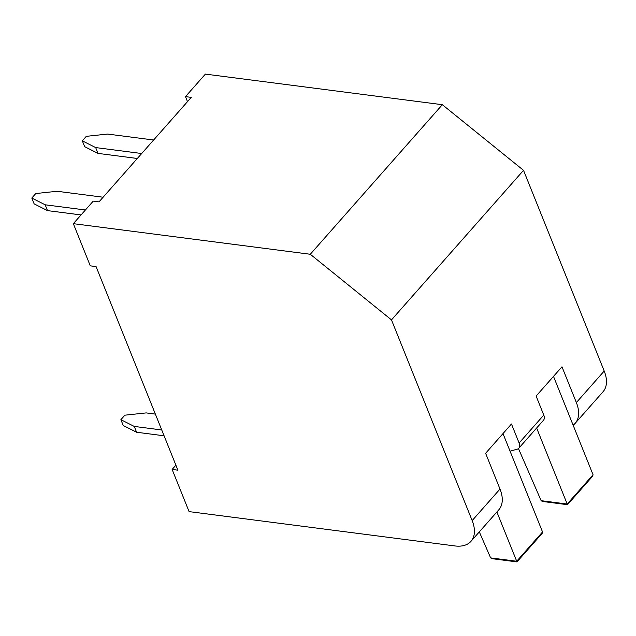 <?xml version="1.0" encoding="UTF-8"?>
<svg xmlns="http://www.w3.org/2000/svg" width="636" height="636" viewBox="0 0 636 636"><rect width="100%" height="100%" fill="white"/><g stroke="black" fill="none" stroke-linecap="round" stroke-linejoin="round"><path stroke-width="0.95" d="M536.641 428.012L567.201 504.038L541.141 500.675L518.451 448.547M567.487 504.69L592.649 476.189L593.054 474.758L567.201 504.038L567.487 504.69L542.373 501.446L541.141 500.675M593.054 474.758L553.503 376.385M496.883 511.988L516.981 561.898L542.142 533.397L542.54 531.974L510.048 451.131L517.068 449.247A9.246 5.39 -138.6 0 0 518.817 448.197L543.478 420.269A9.246 5.39 41.4 0 0 543.772 415.085L536.124 396.069L561.978 366.789L576.359 402.564A36.975 21.552 41.4 0 1 575.183 423.306A36.975 21.552 41.4 0 1 573.123 425.174M542.54 531.974L516.694 561.254L490.634 557.891L479.313 531.887M516.981 561.898L491.867 558.654L490.634 557.891M502.997 433.593L510.048 451.131M470.974 541.331A36.975 21.552 41.4 0 1 454.955 545.942L189.091 511.614L172.133 469.44L177.913 470.187L96.068 266.579L90.288 265.84L73.339 223.665L310.296 254.265L391.482 319.892L472.158 520.59A36.975 21.552 41.4 0 1 470.974 541.331L498.815 509.794A36.975 21.552 -138.6 0 0 499.999 489.052L485.618 453.277L511.463 423.997L519.111 443.014A9.246 5.39 -138.6 0 1 518.817 448.197M153.626 140.007L107.603 134.069L86.289 136.335L82.314 140.834L95.67 147.576L98.008 153.395L84.652 146.654L82.314 140.834M137.328 158.475L98.008 153.395M141.701 153.522L95.67 147.576M136.597 432.242L123.233 425.5L120.896 419.68L134.26 426.422L136.597 432.242L164.088 435.795M47.501 210.611L34.137 203.862L31.8 198.05L45.164 204.792L47.501 210.611L81.034 214.936M155.367 414.1L146.193 412.907L124.871 415.181L120.896 419.68M103.119 197.224L57.097 191.277L35.775 193.543L31.8 198.05M85.407 209.991L45.164 204.792M161.751 429.976L134.26 426.422M187.509 101.633L185.489 96.624L191.269 97.372L99.001 201.882L93.222 201.135L73.339 223.665M172.133 469.44L175.902 465.17M185.489 96.624L205.38 74.102L442.338 104.701L523.523 170.337L604.2 371.026A36.975 21.552 -138.6 0 1 603.023 391.768L575.183 423.306M391.482 319.892L523.523 170.337M310.296 254.265L442.338 104.701M543.772 415.085L519.111 443.014M576.359 402.564L604.2 371.026M472.158 520.59L499.999 489.052"/></g></svg>
